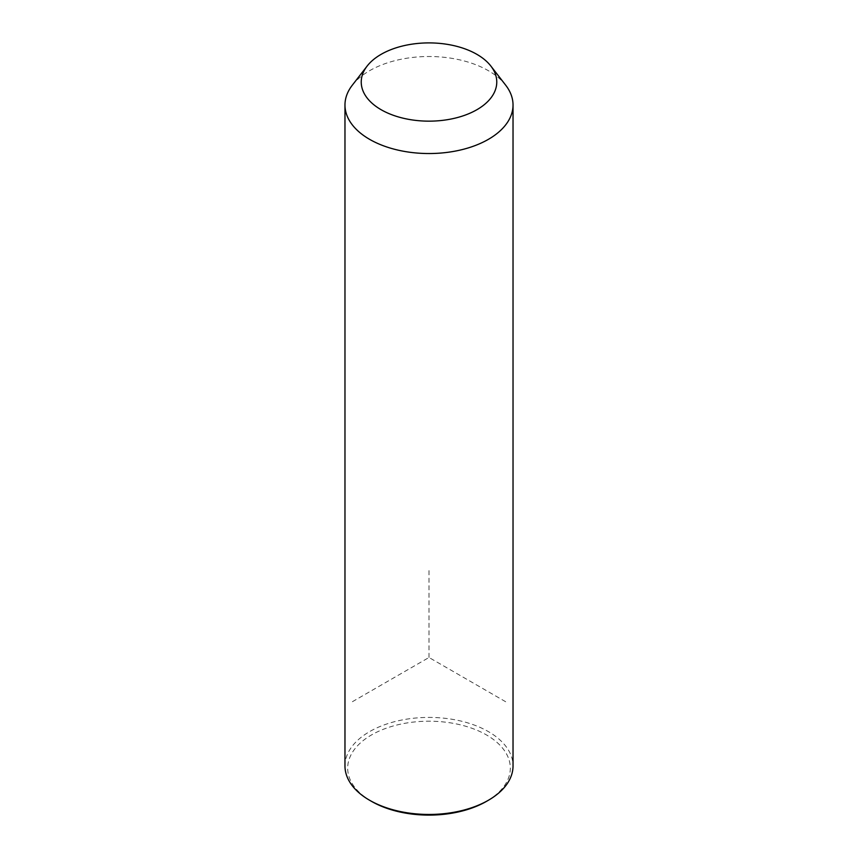 <?xml version="1.0" encoding="UTF-8"?>
<svg xmlns="http://www.w3.org/2000/svg" width="858" height="858" viewBox="0 0 858 858"><rect width="100%" height="100%" fill="white"/><g stroke="black" fill="none" stroke-linecap="round" stroke-linejoin="round"><path stroke-width="0.64" stroke-dasharray="4.29 3.22" d="M352.284 85.221A84.03 48.52 180 0 1 429 56.51A84.03 48.52 180 0 1 505.716 85.221M344.97 765.937A84.03 48.52 180 0 1 417.052 717.91A84.03 48.52 180 0 1 509.631 752.273A84.03 48.52 180 0 1 513.03 765.937M371.493 801.351A81.317 46.954 180 0 1 350.965 781.37A81.317 46.954 180 0 1 406.102 723.101A81.317 46.954 180 0 1 507.035 754.933A81.317 46.954 180 0 1 486.507 801.351M505.673 701.747L429 657.485L352.327 701.747M429 657.485L429 568.951"/><path stroke-width="1.29" d="M490.862 66.055L505.716 85.221A84.03 48.52 180 0 1 509.631 91.366A84.03 48.52 180 0 1 513.03 105.03A84.03 48.52 180 0 1 440.948 153.046A84.03 48.52 180 0 1 348.369 118.683A84.03 48.52 180 0 1 344.97 105.03A84.03 48.52 180 0 1 352.284 85.221L367.138 66.055A67.771 39.125 180 0 1 429 42.9A67.771 39.125 180 0 1 490.862 66.055A67.771 39.125 180 0 1 494.026 71.01A67.771 39.125 180 0 1 448.08 119.573A67.771 39.125 180 0 1 363.974 93.039A67.771 39.125 180 0 1 367.138 66.055M513.03 105.03L513.03 765.937A84.03 48.52 180 0 1 488.416 800.246A84.03 48.52 180 0 1 369.584 800.246A84.03 48.52 180 0 1 348.369 779.6A84.03 48.52 180 0 1 344.97 765.937L344.97 105.03M488.416 800.246L486.507 801.351A81.317 46.954 180 0 1 371.493 801.351L369.584 800.246"/></g></svg>
